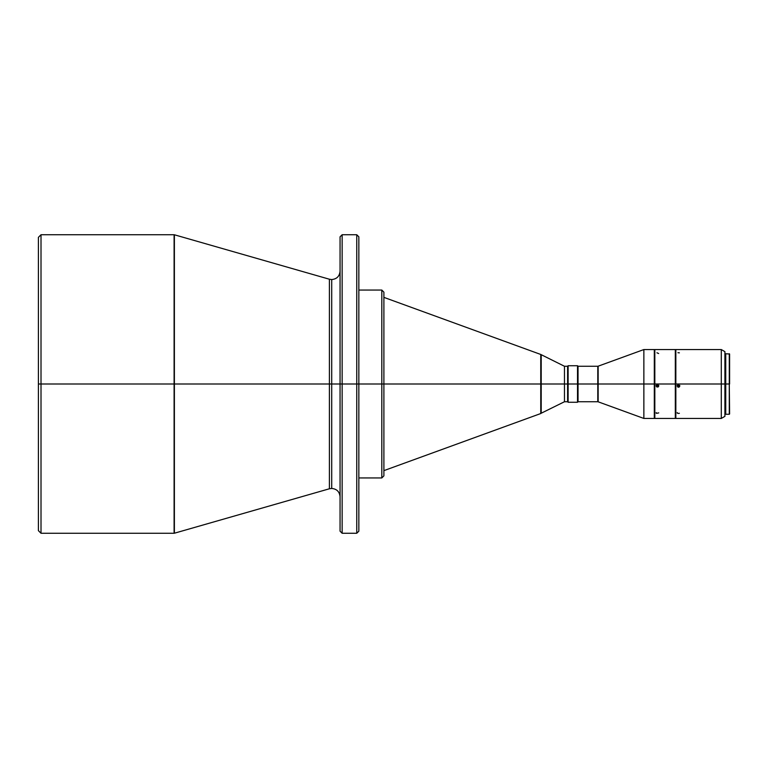 <?xml version="1.0" encoding="UTF-8"?>
<svg xmlns="http://www.w3.org/2000/svg" width="768" height="768" viewBox="0 0 768 768"><rect width="100%" height="100%" fill="white"/><g stroke="black" fill="none" stroke-linecap="round" stroke-linejoin="round"><path stroke-width="1.15" d="M340.061 530.467L340.061 384L340.061 531.178L340.061 384L342.144 384L342.144 533.261L342.144 384L342.144 533.261L356.755 533.261L356.755 384L342.144 384L342.144 234.739L340.061 236.822L340.061 384L331.709 384L331.709 279.552L331.709 488.448L331.709 384L340.061 384L340.061 236.822L340.061 384L342.144 384L342.144 234.739L342.144 384L356.755 384L356.755 234.739L356.755 384L358.848 384L358.848 236.822L358.848 384L381.811 384L381.811 290.054L381.811 384L383.894 384L383.894 292.147L383.894 384L540.758 384L540.758 354.461L540.758 384L541.21 354.778L541.21 384L564.47 384L564.47 366.259L564.47 384L568.128 384L568.128 365.731L568.128 384L578.045 384L578.045 366.259L578.045 384L598.147 384L598.147 401.808L598.147 384L643.862 384L643.862 349.555L643.862 384L654.298 384L654.298 349.555L654.298 384L675.322 384L675.322 349.555L675.322 384L724.906 384L724.906 351.638L724.906 384L729.6 384L729.6 354.038L729.6 384L729.283 353.731L729.283 384L725.741 384L725.741 414.269L729.283 414.269L729.283 384L729.6 413.962M656.506 413.366L658.733 412.877M656.227 412.598L656.227 413.146M677.952 413.453L679.373 413.309M677.251 412.531L677.251 413.078M658.637 353.53L656.928 352.771M679.373 352.838L677.952 352.723M657.427 385.315L657.427 386.659L656.15 385.594A1.306 1.306 180 0 0 657.427 386.659L656.928 387.034L656.131 385.834L657.427 384.528L658.733 385.824L658.157 386.909L656.928 387.034L656.15 386.083L656.707 384.749L658.637 385.325L658.358 386.746L657.427 386.659A1.306 1.306 180 0 0 658.714 385.594L657.427 386.659L657.427 385.315M678.451 385.402L678.451 386.746L677.174 385.69A1.306 1.306 180 0 0 678.451 386.746L677.952 387.149L677.146 385.939L678.451 384.643L679.757 385.939L679.181 387.024L677.952 387.149L677.146 385.939L677.731 384.854L679.661 385.44L679.373 386.861L678.451 387.245L678.451 386.746A1.306 1.306 180 0 0 679.738 385.69L678.451 386.746L678.451 385.402M725.741 414.269L725.741 353.731L725.741 384L721.286 384L721.286 418.445L721.286 384L675.84 384L675.84 349.555L721.286 349.555L721.286 384L721.286 349.555L724.906 351.638M383.894 470.63L540.758 413.539L540.758 354.461L564.47 366.259L567.6 366.259L567.6 384L567.6 366.259L568.128 365.731L577.517 365.731L577.517 384L577.517 365.731L578.045 366.259L597.792 366.259L597.792 401.741L597.792 384L578.045 384L578.045 401.741L578.045 384L568.128 384L568.128 402.269L568.128 384L564.47 384L564.47 401.741L564.47 384L541.21 384L541.21 413.222L564.47 401.741L567.6 401.741L567.6 384L567.6 401.741L568.128 402.269L577.517 402.269L577.517 384L577.517 402.269L578.045 401.741L597.792 401.741L597.792 366.259L597.792 401.741M174.096 234.739L174.384 384L174.384 234.778L174.384 384L41.011 384L41.011 533.261L174.096 533.261L174.096 234.739L41.011 234.739L41.011 384L41.011 234.739L38.4 237.35L38.4 384L174.096 384L174.096 234.739L174.096 384L329.405 384L329.405 488.774L329.405 384L331.709 384L331.709 488.448L331.709 384L329.405 384L329.405 279.226L331.709 279.552C336.778 279.062 339.562 276.278 340.061 271.2M356.755 384L356.755 234.739L358.848 236.822L358.848 531.178L358.848 384L356.755 384L356.755 533.261L356.755 384M358.848 477.946L381.811 477.946L381.811 290.054L383.894 292.147L383.894 475.853L383.894 384L358.848 384L358.848 531.178L356.755 533.261M541.21 354.778L541.21 384L383.894 384L383.894 475.853L381.811 477.946M654.298 349.555L643.862 349.555L598.147 366.192L598.147 384L598.147 366.192L598.147 384L643.862 384L643.862 418.445L643.862 384L654.826 384L654.826 418.445L675.322 418.445L675.322 384L654.826 384L654.826 418.445M654.826 349.555L654.826 384L654.826 349.555L675.322 349.555M38.4 237.35L38.4 530.65L38.4 384L41.011 384L41.011 533.261L38.4 530.65M724.906 416.362L724.906 384L724.906 416.362L721.286 418.445L675.84 418.445L675.84 384L675.84 418.445M677.146 385.939L677.251 385.44M675.84 349.555L675.322 418.445M656.131 385.834L656.227 385.334M654.298 418.445L654.298 384L654.298 418.445L643.862 418.445L598.147 401.808M174.384 384L174.384 533.222L329.405 488.774L329.405 384L174.384 384L174.384 533.222L174.384 384M540.758 384L540.758 413.539L540.758 384M541.21 384L541.21 413.222L541.21 384M174.096 384L174.096 533.261L174.096 384M329.405 384L329.405 279.226L329.405 384M331.709 384L331.709 279.552L331.709 384M381.811 384L381.811 477.946L381.811 384M679.757 385.44L679.661 386.438M658.733 385.354L658.637 386.323M329.405 488.774L331.709 488.448C336.778 488.938 339.562 491.722 340.061 496.8M725.741 353.731L729.6 354.038M174.384 234.778L329.405 279.226M342.144 234.739L356.755 234.739M358.848 290.054L381.811 290.054M383.894 297.37L540.758 354.461M654.298 353.213L654.826 353.213M675.322 353.213L675.84 353.213M724.906 354.778L725.741 354.778M724.906 413.222L725.741 413.222M675.322 414.787L675.84 414.787M654.298 414.787L654.826 414.787M342.144 533.261L340.061 531.178"/></g></svg>

